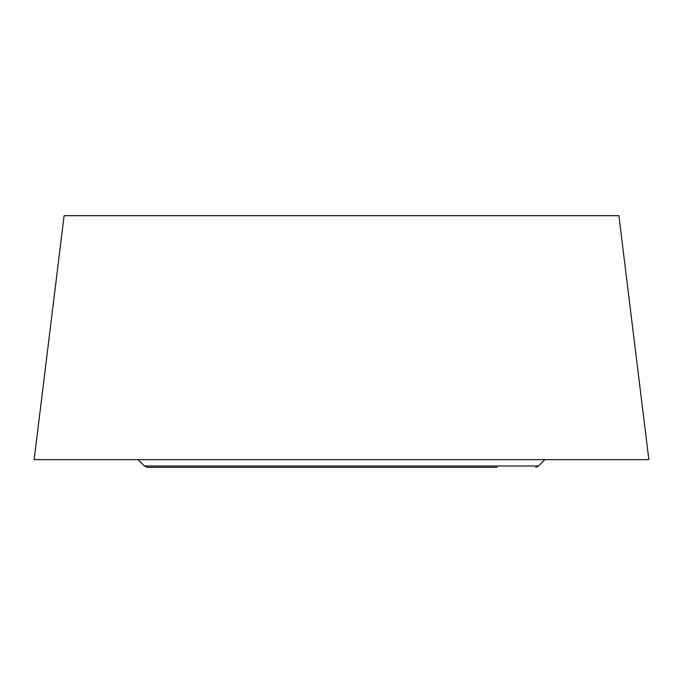 <?xml version="1.0" encoding="UTF-8"?>
<svg xmlns="http://www.w3.org/2000/svg" width="683" height="683" viewBox="0 0 683 683"><rect width="100%" height="100%" fill="white"/><g stroke="black" fill="none" stroke-linecap="round" stroke-linejoin="round"><path stroke-width="1.02" d="M535.643 467.326L538.554 465.994L144.446 465.994L147.357 467.326L497.096 467.326M341.5 459.642L648.85 459.642L618.892 215.674L64.108 215.674L34.15 459.642L341.5 459.642M538.554 465.994L544.914 459.633L34.193 459.633L138.086 459.633L144.446 465.994"/></g></svg>
